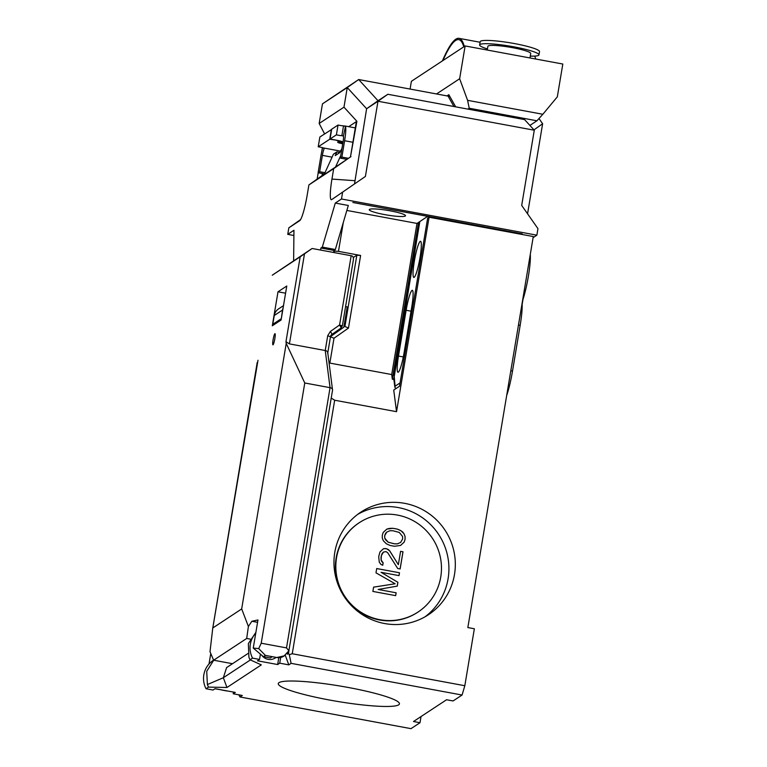<?xml version="1.0" encoding="UTF-8"?>
<svg xmlns="http://www.w3.org/2000/svg" width="767" height="767" viewBox="0 0 767 767"><rect width="100%" height="100%" fill="white"/><g stroke="black" fill="none" stroke-linecap="round" stroke-linejoin="round"><path stroke-width="1.15" d="M286.513 647.894L330.059 387.671L304.767 382.982L261.221 643.216L286.513 647.894L288.871 650.761L332.485 390.499C332.705 388.994 331.89 388.044 330.059 387.671L325.237 350.529L289.418 343.894L304.489 253.829L312.102 248.489L351.171 255.737L339.58 324.997L342.322 325.946L340.979 328.075A3.346 0.614 -125 0 0 340.788 327.03L339.58 324.997L330.395 331.43L327.72 335.706L325.237 350.529C327.068 350.902 327.883 351.852 327.662 353.357M379.895 619.698A53.469 52.549 -123.3 0 1 337.001 577.733A53.469 52.549 -123.3 0 1 359.253 522.72A53.469 52.549 -123.3 0 1 397.402 515.069A53.469 52.549 -123.3 0 1 440.296 557.034A53.469 52.549 -123.3 0 1 418.044 612.047A53.469 52.549 -123.3 0 1 379.895 619.698M359.253 522.72L358.841 522.989A53.469 52.549 56.7 0 0 336.588 578.002A53.469 52.549 56.7 0 0 379.483 619.966A53.469 52.549 56.7 0 0 417.632 612.325L418.044 612.047M273.033 344.805A5.685 0.767 -79.5 0 0 274.778 339.033A5.685 0.767 -79.5 0 0 274.998 333.664A5.685 0.767 -79.5 0 0 274.893 333.693A5.685 0.767 -79.5 0 0 273.148 339.465A5.685 0.767 -79.5 0 0 272.927 344.834A5.685 0.767 -79.5 0 0 273.033 344.805M348.352 687.491A61.427 7.804 9.5 0 1 399.434 703.885A61.427 7.804 9.5 0 1 329.359 699.993A61.427 7.804 9.5 0 1 278.268 683.608A61.427 7.804 9.5 0 1 348.352 687.491M261.835 655.334A10.029 9.856 56.7 0 0 275.315 657.933L276.13 657.396M425.139 616.754A61.427 60.363 56.7 0 0 447.132 553.87A61.427 60.363 56.7 0 0 398.294 507.562A61.427 60.363 56.7 0 0 357.738 514.341M404.698 503.344A61.427 60.363 -123.3 0 1 453.968 551.55A61.427 60.363 -123.3 0 1 428.408 614.75A61.427 60.363 -123.3 0 1 384.583 623.533A61.427 60.363 -123.3 0 1 335.313 575.327A61.427 60.363 -123.3 0 1 360.873 512.126A61.427 60.363 -123.3 0 1 404.698 503.344M506.671 395.523A28.408 3.825 -79.5 0 0 512.509 371.075L520.17 325.304A28.408 3.825 -79.5 0 0 522.145 304.48L521.915 304.441M420.191 241.384A18.379 2.474 100.5 0 1 420.527 241.289A18.379 2.474 100.5 0 1 419.827 258.652A18.379 2.474 100.5 0 1 414.17 277.347A18.379 2.474 100.5 0 1 413.835 277.433A18.379 2.474 100.5 0 1 414.535 260.071A18.379 2.474 100.5 0 1 420.191 241.384M406.136 310.271A18.379 2.474 100.5 0 1 411.984 290.425A18.379 2.474 100.5 0 1 412.32 290.329A18.379 2.474 100.5 0 1 411.812 306.532L404.161 352.302A18.379 2.474 100.5 0 1 397.968 372.254A18.379 2.474 100.5 0 1 398.476 356.051L406.136 310.271L411.035 311.181M384.545 214.587A18.379 2.339 -170.5 0 0 405.513 215.757A18.379 2.339 -170.5 0 0 390.23 210.848A18.379 2.339 -170.5 0 0 369.263 209.688A18.379 2.339 -170.5 0 0 384.545 214.587M322.84 173.61L322.552 175.298L324.326 174.138M348.688 126.68L356.367 121.627L350.461 156.938L335.505 167.062L340.749 155.586M346.828 159.325L340.327 158.107L341.881 157.091L348.391 158.299M341.919 148.587L339.647 152.691L335.208 155.615L336.914 151.885L333.444 154.167L324.144 174.54L335.505 167.062M339.771 152.422L336.914 151.885M322.389 173.524L322.035 175.643L322.552 175.298M356.367 121.627L356.885 121.291L343.98 107.159L347.259 87.543L322.456 103.861L319.177 123.477L343.98 107.159M319.177 123.477L324.585 133.88M522.106 233.762L522.078 234.472M447.19 220.589L447.305 219.899M427.765 216.275L418.552 222.42L419.616 222.612M428.283 217.761L428.504 216.419L352.858 202.488L427.756 216.361M356.885 121.291L350.461 156.938M350.979 156.593L333.693 168.625L308.89 184.943L322.035 175.643M341.881 157.091L344.613 140.745A16.711 2.253 100.5 0 0 345.466 126.459L343.52 125.865L341.881 135.673L343.405 136.047L341.881 135.673A5.014 0.633 -170.5 0 1 336.397 134.839L330.05 139.019L331.689 129.211L338.036 125.031A5.014 0.633 -170.5 0 0 343.52 125.865M345.466 126.459L343.405 136.047A6.682 0.901 -79.5 0 1 343.07 141.761L340.327 158.107M324.978 172.7L319.657 171.712L322.389 155.365A6.682 0.901 100.5 0 1 324.115 148.74L324.153 148.462M324.431 173.908L318.104 172.738L319.657 171.712M322.629 147.705A16.711 2.253 100.5 0 0 320.846 156.391L318.104 172.738M308.89 184.943L307.136 195.403A23.393 3.145 100.5 0 1 299.724 220.656A23.393 3.145 100.5 0 1 299.696 220.675L288.843 227.818L287.75 234.357L293.943 230.273L293.636 260.646M331.737 199.593L365.408 176.448L331.737 199.593A23.393 3.145 100.5 0 1 331.948 179.085L333.693 168.625M354.555 183.591L366.616 108.732L378.026 100.736L358.678 79.538L449.798 96.421L448.062 96.105L453.939 106.517M322.456 103.861L358.678 79.538L347.259 87.543L366.616 108.732L377.987 101.254L365.408 176.448M293.895 235.498L287.75 234.357M320.577 250.061L320.913 248.019L333.942 250.435L335.332 249.515L348.314 205.479L335.294 203.063L341.488 198.989L536.862 235.181L537.955 228.643L521.694 205.412L534.283 130.217L377.987 101.254L387.843 94.274L378.026 100.736M522.183 233.858L428.504 216.419M446.624 220.484L446.739 219.793M533.966 129.872L542.633 123.736L527.562 213.792M427.631 218.192L429.079 217.234L533.276 236.543L467.841 627.559L474.351 628.767L464.821 685.727L292.246 653.752L334.671 400.221L396.539 411.687L393.73 390.039L399.511 386.232L427.631 218.192M329.091 362.906L329.848 363.088L334.009 338.218L327.72 335.706M331.21 398.073L334.671 400.221M393.874 379.483L392.32 379.195L418.552 222.42L416.999 223.437L346.857 210.436M329.848 363.088L391.716 374.545L392.32 379.195M536.862 235.181L533.084 237.665M534.283 130.217L524.599 119.614L387.843 94.274M288.843 227.818L300.587 219.583M317.135 179.114L318.2 172.748M321.718 151.732L322.399 147.638M335.294 203.063L322.313 247.099L320.913 248.019M342.581 192.45L341.488 198.989M336.943 140.294L329.743 139.22L318.219 146.804A5.014 0.633 -170.5 0 1 323.281 147.916L324.163 148.606M542.633 123.736L538.99 118.53M396.539 411.687L429.079 217.234M522.778 299.274L523.008 299.322A28.408 3.825 -79.5 0 0 530.285 254.395M523.008 299.322L522.145 304.48M343.309 222.44L338.477 251.355L360.615 255.459L356.847 255.2L344.92 326.474L348.467 328.084L334.009 338.218M391.716 374.545L416.999 223.437M287.635 652.746L287.385 654.203L288.469 653.484L289.293 654.644L292.246 653.752M338.477 251.355L334.7 251.097L333.597 252.477M322.313 247.099L335.332 249.515M238.805 694.816L240.013 696.973L410.997 728.65L420 722.725L421.035 716.551M333.942 250.435L333.722 251.739M342.763 143.544A4.343 0.556 9.5 0 1 339.666 142.489A4.343 0.556 9.5 0 1 340.615 142.307L341.094 142.307A6.347 0.805 -170.5 0 0 342.494 142.039A6.347 0.805 -170.5 0 0 337.212 140.342L330.05 139.019M336.905 140.553A4.343 0.556 9.5 0 1 340.519 141.703A4.343 0.556 9.5 0 1 339.56 141.895L339.081 141.885A6.347 0.805 -170.5 0 0 337.691 142.154A6.347 0.805 -170.5 0 0 342.724 143.803M331.651 129.46L319.868 136.996L318.219 146.804M240.013 696.973L242.295 695.468L233.216 693.78L233.504 692.093M227.655 691.009A10.029 9.856 -123.3 0 1 226.16 690.846L221.605 690.003A10.029 9.856 56.7 0 0 223.101 690.166M227.751 691.029L226.16 690.846M420 722.725L413.49 721.517L446.557 699.753L453.076 700.961L462.079 695.036L464.821 685.727M462.079 695.036L291.096 663.35L289.293 654.644M332.562 390.192L327.758 352.647M353.299 257.53L356.847 255.2M287.385 654.203L287.098 653.407M291.096 663.35L288.814 664.855L285.247 655.181M261.221 643.216L258.7 648.594L265.401 655.402L276.81 657.52A10.029 9.856 56.7 0 0 283.963 656.082L288.871 650.761M276.81 657.52L284.384 655.804M345.581 306.608L347.221 306.915L343.827 327.183L330.51 336.521M330.5 336.579L343.827 327.183M288.814 664.855L279.725 663.177L277.664 664.538L257.472 660.799L259.543 659.438L252.544 658.134L250.052 659.783L261.307 664.884L226.946 687.5L208.528 687.107L206.035 688.747L213.034 690.041L215.096 688.68L235.287 692.419L233.216 693.78M338.036 125.031L336.397 134.839M329.743 139.22L331.382 129.412M312.102 248.489L272.266 275.2L300.175 256.83L285.966 341.737L289.418 343.894M213.609 660.138L213.188 660.406A22.061 21.677 56.7 0 0 206.035 688.747M221.74 689.917L214.961 688.776M258 360.26L212.775 628.039M241.663 608.96L286.235 343.424L241.663 608.96L212.814 627.952L257.204 362.532M279.725 663.177L280.684 657.463M252.544 658.134A22.061 21.677 -123.3 0 1 255.747 633.159M259.543 659.438L260.425 654.146M286.149 343.146L285.966 341.737M286.235 343.424L304.767 382.982M351.171 255.737C352.897 255.938 353.625 257.348 353.366 259.946L342.36 325.889L340.979 328.075L331.804 334.508A3.346 0.614 -125 0 0 330.395 331.43M208.528 687.107A22.061 21.677 -123.3 0 1 207.387 684.538L223.341 677.731L250.387 659.936M213.725 660.224L206.726 671.307L207.387 684.538M226.946 687.5L223.341 677.731L226.61 667.578L247.914 653.561M255.871 632.401L248.355 643.59L248.911 657.204A22.061 21.677 56.7 0 0 250.052 659.783M278.805 657.683L277.664 664.538M283.1 308.008A10.029 9.856 56.7 0 0 282.524 310.05L274.26 315.496L272.784 324.316L274.164 324.575M281.278 318.919L282.524 310.05M283.493 305.649L278.517 308.928A10.029 9.856 56.7 0 0 274.26 315.496M304.489 253.829L300.175 256.83M277.999 291.796L272.304 325.793L281.096 320.012L286.781 286.005L277.999 291.796L285.583 293.195M241.768 609.103L248.393 626.476L246.696 638.46L213.638 660.214L210.005 651.739L212.747 628.202M210.772 653.522L209.007 664.011M213.638 660.214L232.497 663.704M246.696 638.46L250.176 639.103M248.393 626.476L251.854 621.26L257.559 622.315M258.7 648.594L253.254 648.067L257.961 619.957L251.854 621.26M281.048 318.871L272.784 324.316M253.254 648.067L263.436 656.696L270.281 657.971L272.247 656.677M265.401 655.402L263.436 656.696M340.788 327.03A3.346 2.339 -24.4 0 0 342.024 325.63L342.322 325.946M386.347 543.784L390.067 545.452L394.43 546.267L400.566 545.433L404.123 542.164L405.081 539.393L405.072 536.44L404.017 533.784L401.026 530.774L397.306 529.105L392.944 528.29L386.798 529.125L383.251 532.394L382.292 535.165L382.292 538.118L383.356 540.773L386.347 543.784M386.041 551.588L387.824 552.902L397.709 568.5L400.134 568.951L403.011 551.789L400.585 551.339L398.351 564.685L389.674 550.792L386.52 548.731L383.529 548.673L379.981 551.943L378.697 556.621L379.272 562.134L380.892 564.407L382.752 565.241L383.155 562.853L381.132 560.025L381.362 555.644L383.452 552.096L386.041 551.588M397.268 586.113L397.9 582.297L381.074 572.297L399.022 575.624L399.502 572.767L376.702 568.539L375.983 572.834L395.158 583.764L373.596 587.139L372.877 591.424L395.667 595.652L396.146 592.795L378.198 589.468L397.268 586.113M388.898 528.53L386.76 529.144M390.432 528.319L388.859 528.549M392.944 528.29L390.393 528.348M397.306 529.105L392.896 528.319M399.645 530.026L397.268 529.125M401.026 530.774L399.607 530.055M402.809 532.087L400.988 530.802M404.017 533.784L402.761 532.116M405.072 536.44L403.979 533.813M405.081 539.393L405.034 536.469M404.123 542.164L405.043 539.422M400.566 545.433L404.075 542.192M383.452 552.096L382.244 553.343M381.362 555.644L382.206 553.371M381.046 557.551L381.324 555.672M381.132 560.025L381.007 557.58M381.861 561.636L381.084 560.054M383.155 562.853L381.822 561.655M382.723 565.221L383.117 562.882M385.552 548.549L383.49 548.693M386.52 548.731L385.504 548.578M388.38 549.565L386.482 548.76M389.674 550.792L388.342 549.594M398.351 564.685L389.636 550.821M403.011 551.789L400.575 551.368M400.096 568.941L402.963 551.818M397.9 582.297L381.074 572.297M397.229 586.122L397.862 582.326M378.198 589.468L396.146 592.795M395.628 595.643L396.108 592.814M395.158 583.764L373.587 587.158M399.502 572.767L376.702 568.577M398.984 575.624L399.454 572.796M388.083 542.173L394.343 543.793L397.335 543.851L400.566 542.49L397.296 543.88L394.305 543.822L388.083 542.173L384.756 538.118L384.67 535.644L386.808 532.068L385.561 533.353M400.566 542.49L402.656 538.942L402.57 536.469L399.252 532.413L393.03 530.764L390.039 530.706L386.808 532.068M385.6 533.324L384.67 535.644M384.718 535.615L384.756 538.118M384.804 538.089L385.485 539.728M385.533 539.7L388.121 542.144M538.961 54.879L539.517 51.61A30.076 3.825 -170.5 0 0 512.49 43.22A30.076 3.825 -170.5 0 0 480.545 41.217A30.076 3.825 -170.5 0 0 480.18 41.686L479.634 44.956A30.076 3.825 9.5 0 1 479.998 44.486A30.076 3.825 9.5 0 1 511.944 46.49A30.076 3.825 9.5 0 1 538.961 54.879A30.076 3.825 9.5 0 1 538.607 55.349A30.076 3.825 9.5 0 1 530.285 56.106M487.438 48.935A30.076 3.825 9.5 0 1 479.634 44.956M487.256 50.037L487.879 46.327A21.725 2.761 9.5 0 1 488.138 45.991A21.725 2.761 9.5 0 1 511.215 47.439A21.725 2.761 9.5 0 1 530.726 53.498L529.978 57.956M534.733 56.096A176.573 23.767 100.5 0 1 535.721 59.021M442.406 60.89A176.573 23.767 100.5 0 1 459.03 38.35A176.573 23.767 100.5 0 1 464.284 46.499M442.933 60.545A175.24 23.585 100.5 0 1 458.791 39.663A175.24 23.585 100.5 0 1 463.757 46.845M410.086 89.068L411.38 81.312L465.128 45.943L562.815 64.035L557.321 96.843L542.844 114.273L467.592 100.333L459.644 78.742L465.128 45.943M436.509 93.967L459.644 78.742M446.988 95.904L448.829 94.696L455.675 106.843M467.908 109.106L469.222 108.243L467.592 100.333M469.222 108.243L536.948 120.793L542.844 114.273M536.948 120.793L529.911 125.424M512.509 371.075L510.812 370.758M352.916 142.279L344.613 140.745M322.389 155.365L332.082 157.158M331.948 179.085L354.584 180.667M419.827 221.577L394.094 375.351L395.091 386.204L400.058 382.934M343.29 135.932L341.881 135.673M323.281 147.916L340.385 151.089M398.476 356.051L403.298 356.943M395.091 386.204A3.346 3.289 56.7 0 0 395.695 388.744M393.874 378.016A3.346 3.058 -7.4 0 0 393.816 379.051L394.842 386.971A3.346 3.058 -7.4 0 1 394.909 385.935M360.615 255.459L348.467 328.084M289.015 650.253L288.469 653.484M334.92 249.783L334.7 251.097M520.17 325.304L518.473 324.987M330.452 336.646L331.804 334.508L340.979 328.075M330.481 336.54A3.346 3.289 -123.3 0 1 331.795 334.517A3.346 0.614 -125 0 0 331.804 334.508M341.094 142.307L341.257 141.329M340.615 142.307L340.807 141.186M419.789 221.605L393.816 379.051M355.313 127.907L344.642 125.932M394.842 386.971L395.58 388.821M330.5 336.598L327.787 352.82M339.666 142.489L339.762 141.885M340.519 141.703L340.615 141.128M257.213 362.446L212.756 628.115M480.084 42.252L459.03 38.35"/></g></svg>

